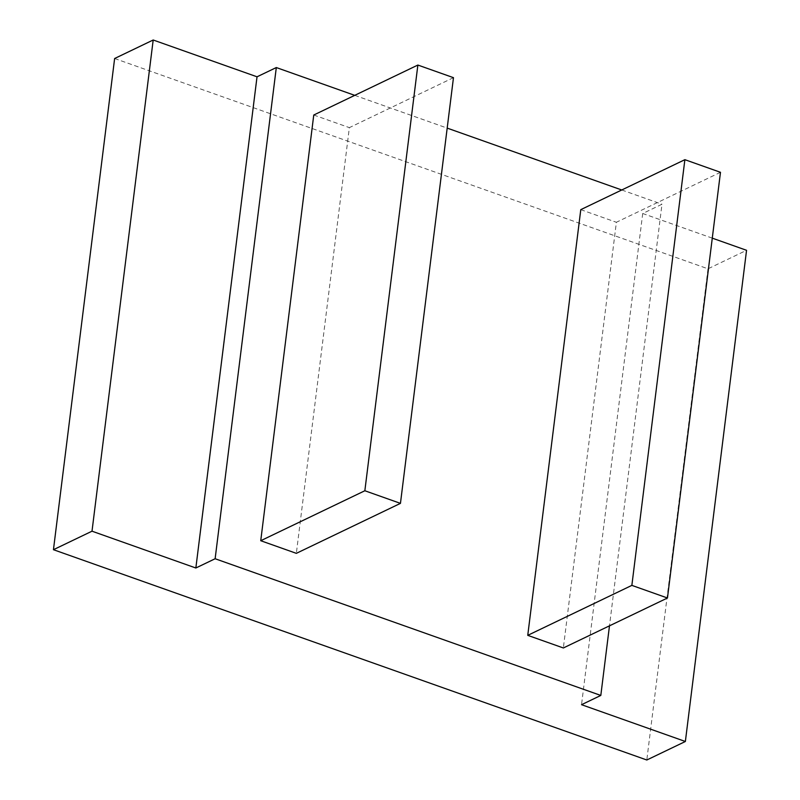 <?xml version="1.0" encoding="UTF-8"?>
<svg xmlns="http://www.w3.org/2000/svg" width="800" height="800" viewBox="0 0 800 800"><rect width="100%" height="100%" fill="white"/><g stroke="black" fill="none" stroke-linecap="round" stroke-linejoin="round"><path stroke-width="0.6" stroke-dasharray="4 3" d="M712.28 238.15L642.71 213.5L661.99 204.24L609.48 625.83M114.63 58.51L707.99 268.81L746.55 250.3M354.74 95.35L447.19 128.11M621.75 189.98L661.99 204.24M707.99 268.81L646.81 760M642.71 213.5L581.53 704.69M720.48 172.3L616.38 222.27L563.35 647.97M580.78 209.65L616.38 222.27M453.47 77.67L349.36 127.63L296.34 553.34M313.76 115.02L349.36 127.63"/><path stroke-width="1.2" d="M600.81 695.44L215.13 558.74L195.85 568L92.01 531.19L53.45 549.7L646.81 760L685.37 741.49L581.53 704.69L600.81 695.44L609.48 625.83M712.28 238.15L746.55 250.3L685.37 741.49M354.74 95.35L276.31 67.55L257.03 76.8L153.19 40L114.63 58.51L53.45 549.7M447.19 128.11L621.75 189.98M257.03 76.8L195.85 568M153.19 40L92.01 531.19M527.75 635.35L580.78 209.65L684.88 159.68L720.48 172.3L667.46 598L563.35 647.97L527.75 635.35L631.86 585.38L667.46 598M684.88 159.68L631.86 585.38M260.74 540.72L313.76 115.02L417.87 65.05L453.47 77.67L400.45 503.37L296.34 553.34L260.74 540.72L364.85 490.75L400.45 503.37M417.87 65.05L364.85 490.75M276.31 67.55L215.13 558.74"/></g></svg>
